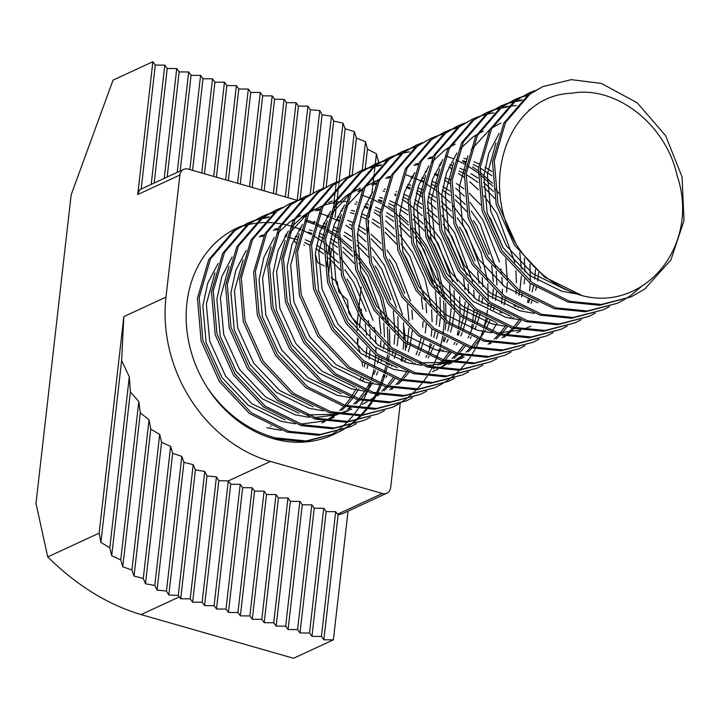 <?xml version="1.0" encoding="UTF-8"?>
<svg xmlns="http://www.w3.org/2000/svg" width="720" height="720" viewBox="0 0 720 720"><rect width="100%" height="100%" fill="white"/><g stroke="black" fill="none" stroke-linecap="round" stroke-linejoin="round"><path stroke-width="1.08" d="M306.288 219.906L314.667 222.876M315.99 223.425L325.611 228.105M327.051 228.915L337.716 235.863M339.345 237.087L351.936 248.184M353.988 250.308L370.521 272.088L382.671 297.981L389.133 326.295M389.439 329.274L389.871 346.311M389.763 348.39L389.457 352.422M389.097 355.725L388.287 361.305M387.99 362.97L387.666 364.662M387.081 367.362L385.461 373.644M385.047 375.048L381.807 384.183M381.303 385.407L377.532 393.39M376.956 394.452L372.744 401.49M372.114 402.435L367.524 408.654M366.849 409.491L361.935 414.99M361.206 415.737L355.995 420.588M355.23 421.236L349.731 425.475M348.93 426.033L343.161 429.696M342.315 430.173L336.285 433.26L306.252 440.955L274.806 437.796C247.284 429.867 224.703 413.019 207.063 387.243A113.967 95.67 65.2 0 0 273.051 438.615A113.967 95.67 65.2 0 0 333.09 434.745A113.967 95.67 65.2 0 0 333.81 434.403M305.235 220.941L314.226 224.235M315.558 224.811L325.296 229.725M326.754 230.571L337.59 237.897M339.255 239.193L352.233 251.127M354.384 253.467L368.757 272.898L380.376 297.261L386.973 323.928M387.378 327.114L388.188 344.979M388.107 347.13L387.846 351.504M387.531 354.906L386.802 360.423M386.532 362.124L386.181 364.077M385.623 366.84L384.111 373.023M383.706 374.454L380.547 383.76M380.052 385.002L376.335 393.111M375.768 394.2L371.61 401.337M370.989 402.3L366.444 408.618M365.769 409.464L360.891 415.053M360.171 415.809L354.996 420.741M354.24 421.398L348.777 425.709M347.976 426.285L342.243 430.011M341.406 430.506L335.403 433.665M336.285 433.26L304.497 441.765L273.051 438.615M516.177 244.269A113.967 95.67 65.2 0 0 582.165 295.641C644.643 312.165 700.857 245.376 677.043 175.32C665.82 124.128 615.582 85.113 571.608 93.258C508.248 95.175 478.377 182.439 516.177 244.269L497.943 203.751L494.253 160.938L505.548 122.427L529.965 94.122L542.7 86.661L571.293 79.641L601.353 83.43L637.2 102.798L665.586 135.612L682.065 176.949L684 220.572L670.95 259.902L644.778 289.008L631.35 296.793L601.317 304.479L569.871 301.329L532.278 282.771L502.128 250.776L483.894 210.249L480.204 167.445L491.49 128.925L515.907 100.62L528.651 93.159L534.915 90.594M631.359 296.784L599.562 305.289L568.116 302.139L530.523 283.59L500.373 251.586L482.139 211.059L478.449 168.255L489.735 129.735L514.152 101.43L528.651 93.168M641.52 286.461L630.729 295.506L624.177 299.718M623.34 300.195L617.301 303.291L587.268 310.977L555.822 307.827L518.229 289.269L488.079 257.274L469.845 216.747L466.155 173.943L477.441 135.423L501.858 107.118L514.602 99.666L520.866 97.092M617.301 303.291L585.513 311.787L554.067 308.637L516.465 290.088L486.324 258.084L468.081 217.557L464.4 174.753L475.686 136.233L500.103 107.937L514.593 99.666M609.282 306.693L603.252 309.789L573.219 317.475L541.773 314.325L504.171 295.776L474.03 263.772L455.787 223.245L452.106 180.441L463.392 141.921L487.809 113.616L500.544 106.164L506.817 103.59M603.252 309.789L571.464 318.285L540.018 315.135L502.416 296.586L472.275 264.582L454.032 224.064L450.342 181.251L461.637 142.731L486.054 114.435L500.544 106.164M595.233 313.191L589.203 316.287L559.17 323.973L527.724 320.823L490.122 302.274L459.981 270.27L441.738 229.743L438.048 186.939L449.343 148.419L473.76 120.123L486.495 112.662L492.768 110.088M589.203 316.287L557.415 324.783L525.969 321.633L488.367 303.084L458.217 271.08L439.983 230.562L436.293 187.749L447.588 149.229L472.005 120.933L486.495 112.662M581.184 319.698L575.145 322.785L545.121 330.471L513.675 327.321L476.073 308.772L445.923 276.768L427.689 236.241L423.999 193.437L435.294 154.917L459.711 126.621L472.446 119.16L478.719 116.586M575.154 322.785L543.357 331.29L511.911 328.131L474.318 309.582L444.168 277.578L425.934 237.06L422.244 194.247L433.53 155.727L457.947 127.431L472.446 119.16M567.135 326.196L561.096 329.283L531.063 336.969L499.617 333.819L462.024 315.27L431.874 283.266L413.64 242.748L409.95 199.935L421.236 161.415L445.653 133.119L458.397 125.658L464.661 123.093M561.105 329.283L529.308 337.788L497.862 334.629L460.269 316.08L430.119 284.076L411.885 243.558L408.195 200.745L419.481 162.225L443.898 133.929L456.642 126.468M553.086 332.694L547.047 335.781L517.014 343.467L485.568 340.317L447.975 321.768L417.825 289.764L399.591 249.246L395.901 206.433L407.187 167.913L431.604 139.617L444.339 132.156L450.612 129.591M547.047 335.781L515.259 344.286L483.813 341.127L446.211 322.578L416.07 290.574L397.827 250.056L394.146 207.243L405.432 168.732L429.849 140.427L444.339 132.156M539.028 339.192L532.998 342.279L502.965 349.974L471.519 346.815L433.917 328.266L403.776 296.262L385.533 255.744L381.852 212.931L393.138 174.411L417.555 146.115L430.29 138.654L436.563 136.089M532.998 342.279L501.21 350.784L469.764 347.625L432.162 329.076L402.021 297.072L383.778 256.554L380.088 213.741L391.383 175.23L415.8 146.925L430.29 138.654M524.979 345.69L518.949 348.777L488.916 356.472L457.47 353.313L419.868 334.764L389.727 302.76L371.484 262.242L367.794 219.429L379.089 180.909L403.506 152.613L416.241 145.152L422.514 142.587M518.949 348.777L487.161 357.282L455.715 354.123L418.113 335.574L387.963 303.57L369.729 263.052L366.039 220.248L377.334 181.728L401.751 153.423L416.241 145.152M510.93 352.188L504.891 355.275L474.858 362.97L443.412 359.811L405.819 341.262L375.669 309.258L357.435 268.74L353.745 225.927L365.04 187.416L389.448 159.111L402.192 151.65L408.465 149.085M504.9 355.275L473.103 363.78L441.657 360.63L404.064 342.072L373.914 310.077L355.68 269.55L351.99 226.746L363.276 188.226L387.693 159.921L400.437 152.46M496.881 358.686L490.842 361.773L460.809 369.468L429.363 366.309L391.77 347.76L361.62 315.756L343.386 275.238L339.696 232.425L350.982 193.914L375.399 165.609L388.143 158.148L394.407 155.583M490.842 361.773L459.054 370.278L427.608 367.128L390.015 348.579L359.865 316.575L341.631 276.048L337.941 233.244L349.227 194.724L373.644 166.419L388.134 158.148M462.618 161.271L466.119 163.116M472.482 166.914L478.233 170.874M479.862 172.098L492.444 183.195M529.947 264.285L530.379 281.331M530.271 283.401L529.605 290.736M528.498 297.981L527.589 302.373M482.823 365.184L476.793 368.28L446.76 375.966L415.314 372.816L377.721 354.258L347.571 322.254L329.328 281.736L325.647 238.932L336.933 200.412L361.35 172.107L374.085 164.646L380.358 162.081M445.743 155.952L453.231 158.625M456.075 159.822L465.804 164.736M467.262 165.591L478.098 172.908M479.763 174.204L492.741 186.138M494.892 188.478L500.265 194.895M476.793 368.271L445.005 376.776L413.559 373.626L375.957 355.077L345.816 323.073L327.573 282.546L323.892 239.742L335.178 201.222L359.595 172.917L374.085 164.655M450.909 168.984L452.07 169.614M458.433 173.412L464.175 177.372M469.845 181.818L478.395 189.702M484.029 195.786L496.971 213.597L514.872 262.503M515.898 270.783L516.438 282.699M516.222 289.899L515.907 293.931M514.449 304.479L514.116 306.171M468.774 371.682L462.744 374.778L432.711 382.464L401.265 379.314L363.663 360.756L333.522 328.761L315.279 288.234L311.589 245.43L322.884 206.91L347.301 178.605L360.036 171.153L366.309 168.579M462.744 374.778L430.956 383.274L399.51 380.124L361.908 361.575L331.767 329.571L313.524 289.044L309.834 246.24L321.129 207.72L345.546 179.424L360.036 171.153M434.511 174.267L438.021 176.112M444.384 179.91L450.126 183.87M455.796 188.316L464.346 196.2M469.971 202.284L482.922 220.095L499.509 261.927M500.823 269.001L501.543 274.311M501.849 277.281L502.326 284.877M502.389 289.197L502.272 294.327M502.164 296.397L501.507 303.732M500.4 310.977L500.067 312.669M454.725 378.18L448.695 381.276L418.662 388.962L387.216 385.812L349.614 367.263L319.473 335.259L301.23 294.732L297.54 251.928L308.835 213.408L333.252 185.103L345.987 177.651L352.26 175.077M448.695 381.276L416.898 389.772L385.452 386.622L347.859 368.073L317.709 336.069L299.475 295.551L295.785 252.738L307.08 214.218L331.488 185.922L345.987 177.651M406.143 174.888L413.019 177.39M414.342 177.93L423.972 182.61M425.412 183.42L436.077 190.368M437.706 191.592L450.297 202.698M452.34 204.822L468.873 226.593L481.032 252.486L487.494 280.809M487.8 283.779L488.223 300.825M488.115 302.895L487.809 306.927M487.458 310.23L486.639 315.819M486.342 317.484L483.822 328.149M483.408 329.553L480.168 338.697M479.664 339.912L475.884 347.895M475.308 348.966L471.096 355.995M470.466 356.94L465.885 363.159M465.201 363.996L460.287 369.504M459.567 370.242L454.347 375.093M453.582 375.741L448.092 379.98M447.282 380.547L441.513 384.201M440.676 384.678L434.637 387.774L404.604 395.46L373.158 392.31L335.565 373.761L305.415 341.757L287.181 301.23L283.491 258.426L294.786 219.906L319.194 191.601L331.938 184.149L338.202 181.575M434.646 387.774L402.849 396.27L371.403 393.12L333.81 374.571L303.66 342.567L285.426 302.049L281.736 259.236L293.022 220.716L317.439 192.42L331.938 184.149M406.413 187.263L409.923 189.117M416.277 192.915L422.028 196.866M427.689 201.312L436.248 209.196M441.873 215.289L454.824 233.091L472.716 281.997M473.751 290.277L474.219 297.882M474.066 309.393L472.59 322.317M472.293 323.982L471.393 328.365M426.627 391.185L420.588 394.272L390.555 401.958L359.109 398.808L321.516 380.259L291.366 348.255L273.132 307.728L269.442 264.924L280.728 226.404L305.145 198.108L317.889 190.647L324.153 188.073M420.588 394.272L388.8 402.777L357.354 399.618L319.761 381.069L289.611 349.065L271.368 308.547L267.687 265.734L278.973 227.214L303.39 198.918L317.88 190.647M394.704 194.976L395.865 195.615M402.228 199.413L407.979 203.373M409.608 204.588L422.19 215.694M424.242 217.818L440.775 239.589L457.362 281.421M459.693 296.775L460.125 313.821M460.017 315.891L458.541 328.815M458.244 330.48L457.335 334.863M412.569 397.683L406.539 400.77L376.506 408.456L345.06 405.306L307.458 386.757L277.317 354.753L259.074 314.235L255.393 271.422L266.679 232.902L291.096 204.606L303.831 197.145L310.104 194.58M406.539 400.77L374.751 409.275L343.305 406.116L305.703 387.567L275.562 355.563L257.319 315.045L253.629 272.232L264.924 233.712L289.341 205.416L303.831 197.145M378.306 200.259L381.816 202.113M388.179 205.911L393.921 209.871M399.591 214.317L408.141 222.192M413.766 228.285L426.717 246.096L438.876 271.98L445.338 300.303M445.644 303.273L446.067 320.319M445.968 322.389L445.302 329.733M444.195 336.978L443.286 341.361M398.52 404.181L392.49 407.268L362.457 414.954L331.011 411.804L293.409 393.255L263.268 361.251L245.025 320.733L241.335 277.92L252.63 239.4L277.047 211.104L289.782 203.643L296.055 201.078M361.44 194.94L370.431 198.243M371.763 198.819L381.501 203.733M382.959 204.579L393.795 211.905M395.46 213.192L408.438 225.126M410.58 227.466L424.962 246.906L436.581 271.269L443.178 297.927M443.583 301.113L444.384 318.987M444.312 321.129L443.007 334.422M442.728 336.123L440.316 347.031M439.911 348.462L436.752 357.768M436.257 359.001L432.54 367.119M431.973 368.199L431.316 369.441M430.722 370.512L427.815 375.345M427.185 376.308L422.649 382.617M421.974 383.472L417.096 389.061M416.376 389.808L411.201 394.74M410.436 395.397L404.982 399.717M404.181 400.293L398.448 404.019M397.611 404.505L391.608 407.673M392.49 407.268L360.702 415.773L329.256 412.614L291.654 394.065L261.513 362.061L243.27 321.543L239.58 278.73L250.875 240.219L275.292 211.914L289.782 203.643M364.257 206.757L367.767 208.611M374.13 212.409L379.872 216.369M385.542 220.815L394.092 228.69M399.717 234.783L412.668 252.594L424.827 278.478L431.289 306.801M431.595 309.771L432.135 321.687M431.91 328.887L431.253 336.231M430.146 343.476L429.237 347.859M384.471 410.679L378.441 413.766L348.408 421.461L316.962 418.302L279.36 399.753L249.21 367.749L230.976 327.231L227.286 284.418L238.581 245.898L262.998 217.602L275.733 210.141L282.006 207.576M378.441 413.766L346.644 422.271L315.198 419.112L277.605 400.563L247.455 368.559L229.221 328.041L225.531 285.228L236.826 246.717L261.234 218.412L275.733 210.141M370.422 417.177L364.383 420.264L334.35 427.959L302.904 424.8L265.311 406.251L235.161 374.247L216.927 333.729L213.237 290.916L224.523 252.396L248.94 224.1L261.684 216.639L267.948 214.074M364.392 420.264L332.595 428.769L301.149 425.61L263.556 407.061L233.406 375.057L215.172 334.539L211.482 291.726L222.768 253.215L247.185 224.91L261.684 216.639M320.337 213.408L328.716 216.378M330.039 216.927L339.669 221.607M346.023 225.405L351.774 229.365M357.435 233.811L365.994 241.686M371.619 247.779L384.57 265.59L402.462 314.487M403.488 322.767L403.92 339.813M403.812 341.892L403.146 349.227M402.039 356.472L401.139 360.864M356.373 423.675L350.334 426.762L320.301 434.457L288.855 431.298L251.262 412.749L221.112 380.745L202.878 340.227L199.188 297.414L210.474 258.903L234.891 230.598L247.635 223.137L253.899 220.572M350.334 426.762L318.546 435.267L287.1 432.117L249.498 413.559L219.357 381.564L201.114 341.037L197.433 298.233L208.719 259.713L233.136 231.408L247.626 223.137M582.165 295.641L544.572 277.092L514.422 245.088L496.188 204.561L492.498 161.757L503.793 123.237L528.201 94.932L542.7 86.661M527.769 93.573L534.078 91.089M521.784 96.768L528.345 94.833M513.72 100.071L520.029 97.587M520.947 97.272L527.544 95.418M507.735 103.266L514.296 101.331M515.25 101.106L522.117 99.819M499.671 106.569L505.98 104.085M506.898 103.77L513.495 101.916M514.458 101.7L521.361 100.494M493.686 109.773L500.247 107.829M501.201 107.604L508.059 106.317M509.067 106.182L516.249 105.579M485.622 113.076L491.922 110.583M492.849 110.268L499.446 108.414M500.409 108.198L507.312 106.992M479.628 116.271L486.189 114.327M487.152 114.102L494.01 112.815M457.515 126.072L463.824 123.579M451.53 129.267L458.091 127.332M443.466 132.57L449.775 130.077M450.693 129.771L457.29 127.908M437.481 135.765L444.042 133.83M409.374 148.761L415.935 146.826M401.31 152.064L407.619 149.571M395.325 155.259L401.886 153.324M402.849 153.09L409.707 151.812M387.261 158.562L393.57 156.069M394.488 155.763L401.085 153.909M381.276 161.757L387.837 159.822M373.212 165.06L379.521 162.576M380.439 162.261L387.036 160.407M367.227 168.255L373.788 166.32M374.742 166.095L381.609 164.808M359.163 171.558L365.472 169.074M366.39 168.759L372.987 166.905M373.95 166.68L380.853 165.483M345.105 178.056L351.414 175.572M296.973 200.754L303.534 198.819M288.909 204.057L295.218 201.564M274.851 210.555L281.16 208.062M268.866 213.75L275.427 211.815M260.802 217.053L267.111 214.56M268.038 214.254L274.635 212.391M254.817 220.248L261.378 218.313M262.332 218.079L269.199 216.792M246.753 223.551L253.062 221.058M253.98 220.752L260.577 218.889M261.54 218.673L268.443 217.476M47.727 556.92C76.563 585.351 107.676 604.575 141.066 614.592L293.544 658.278L333.378 639.855L323.865 639.783L321.444 636.435L311.94 636.363L309.519 633.015L300.006 632.952L297.585 629.595L288.081 629.532L285.66 626.184L276.147 626.112L273.726 622.764L264.222 622.692L261.801 619.344L252.288 619.281L249.867 615.924L240.363 615.861L237.942 612.513L228.429 612.441L226.017 609.093L216.504 609.021L214.083 605.673L204.57 605.601L202.158 602.253L192.645 602.19L190.224 598.842L180.711 598.77L178.299 595.395L168.822 595.026L166.473 591.066L157.068 590.058L154.791 585.441L145.467 583.767L143.271 578.466L134.028 576.072L131.913 570.006L122.76 566.811L120.753 559.881L111.708 555.741L109.818 547.767L100.899 542.448L99.162 533.133L47.727 556.92L36 503.379L71.154 194.832L113.04 80.145L152.874 61.722L137.745 194.535L139.716 189.729L183.681 169.389A8.55 7.173 65.2 0 0 179.892 175.032L165.987 297.117A138.186 116.001 -114.8 0 0 270.45 461.421L382.365 493.479A8.55 7.173 65.2 0 0 386.865 493.191A8.55 7.173 65.2 0 0 390.663 487.548L400.23 403.524M297.225 200.34L307.953 106.182L298.44 106.083L296.019 102.735L286.515 102.672L284.094 99.324L274.581 99.252L272.169 95.904L262.656 95.832L260.235 92.484L250.722 92.412L248.31 89.064L238.797 89.001L236.376 85.644L226.863 85.581L224.451 82.233L214.938 82.161L212.517 78.813L203.004 78.741L200.592 75.393L191.079 75.33L188.658 71.973L179.154 71.91L176.733 68.562L167.22 68.49L164.799 65.142L155.295 65.07L152.874 61.722M183.681 169.389A8.55 7.173 65.2 0 1 188.19 169.101L297.315 200.367M348.039 511.146L333.378 639.855M386.865 493.191L342.9 513.522L338.094 514.872L335.664 511.677L326.151 511.605L323.73 508.257L314.217 508.185L311.805 504.837L302.292 504.774L299.871 501.417L290.367 501.354L287.946 498.006L278.433 497.934L276.012 494.586L266.508 494.514L264.087 491.166L254.574 491.103L252.153 487.746L242.649 487.683L240.228 484.335L230.715 484.263L228.294 480.915L214.083 605.673M334.674 433.989A113.967 95.67 65.2 0 0 340.569 430.794M241.767 226.008A113.967 95.67 65.2 0 0 237.447 227.853A113.967 95.67 65.2 0 0 207.063 387.243M339.039 220.014A138.186 116.001 -114.8 0 1 339.876 220.608M346.059 225.279A138.186 116.001 -114.8 0 1 347.004 226.044M403.785 326.538A138.186 116.001 -114.8 0 1 405.252 340.839M405.36 343.035A138.186 116.001 -114.8 0 1 405.486 350.379M270.45 461.421L228.294 480.915L218.808 480.681L216.441 476.847L207.027 475.956L204.741 471.447L195.399 469.881L193.194 464.67L183.942 462.357L181.818 456.381L172.656 453.258L170.64 446.391L161.586 442.305L159.687 434.385L150.768 429.102L149.031 419.796L140.301 412.866L138.798 401.517L130.374 391.923L129.303 376.749L121.617 360.594L123.831 316.611L99.162 533.133M362.556 366.075L361.998 361.638M360.234 352.98L357.534 344.268L357.444 338.112M357.219 330.57L356.949 324.828L348.786 312.93L347.454 300.051L338.85 291.987L337.221 281.781L331.038 277.479M324.351 265.995L317.574 262.548L315.612 255.186M304.425 245.196L303.84 245.016M297.135 243.027L295.218 242.496L293.994 239.274M286.677 235.548L285.426 235.296M307.953 106.182L310.338 109.827L319.779 110.511L322.083 114.795L331.452 116.136L333.693 121.086L342.972 123.111L345.132 128.79L354.33 131.571L356.391 138.051L365.499 141.696L367.452 149.121L376.434 153.81L378.711 162.693M141.165 189.063L155.295 65.07M151.209 184.41L164.799 65.142M154.17 183.042L167.22 68.49M164.214 178.398L176.733 68.562M167.175 177.03L179.154 71.91M177.219 172.386L188.658 71.973M180.18 171.018L191.079 75.33M189.855 169.578L200.592 75.393M192.573 170.352L203.004 78.741M201.789 172.998L212.517 78.813M204.498 173.772L214.938 82.161M213.714 176.418L224.451 82.233M216.432 177.192L226.863 85.581M225.648 179.829L236.376 85.644M228.357 180.612L238.797 89.001M237.573 183.249L248.31 89.064M240.291 184.032L250.722 92.412M249.507 186.669L260.235 92.484M252.216 187.443L262.656 95.832M261.432 190.089L272.169 95.904M273.366 193.5L284.094 99.324M264.141 190.863L274.581 99.252M285.291 196.92L296.019 102.735M276.075 194.283L286.515 102.672M288 197.703L298.44 106.083M300.186 198.864L310.338 109.827M310.203 194.517L319.779 110.511M313.191 192.897L322.083 114.795M323.217 188.424L331.452 116.136M326.187 186.948L333.693 121.086M326.556 267.192L327.69 257.247M328.167 253.116L328.923 246.465M332.433 215.64L332.919 211.383M333.765 203.985L334.395 198.396M334.521 197.334L335.259 190.818M335.349 190.017L335.457 189.135M335.583 187.965L335.88 185.391M335.943 184.878L336.141 183.114M336.231 182.313L342.972 123.111M328.383 275.76L331.47 248.634M335.043 217.305L335.898 209.835M336.168 207.468L336.978 200.331M337.302 197.46L338.058 190.872M338.157 190.017L338.625 185.886M338.796 184.401L339.129 181.485M339.174 181.026L345.132 128.79M349.245 176.229L354.33 131.571M352.17 175.113L356.391 138.051M362.25 170.163L365.499 141.696M365.184 168.993L367.452 149.121M356.949 324.828L358.182 313.983M358.533 310.896L361.242 287.145M367.335 233.712L368.118 226.8M368.352 224.775L368.829 220.581M369.207 217.251L369.846 211.644M370.044 209.898L370.998 201.537M371.853 194.049L372.582 187.587M372.726 186.345L372.87 185.085M373.032 183.636L373.626 178.479M373.734 177.48L374.184 173.601M374.346 172.125L374.436 171.369M374.517 170.631L374.994 166.464M375.12 165.384L375.255 164.187M375.264 164.124L376.434 153.81M357.534 344.268L358.146 338.886M359.451 327.447L360.567 317.619M361.341 310.824L361.539 309.087M378.198 162.891L378.252 162.405M338.094 514.872L323.865 639.783M335.664 511.677L321.444 636.435M326.151 511.605L311.94 636.363M323.73 508.257L309.519 633.015M314.217 508.185L300.006 632.952M311.805 504.837L297.585 629.595M302.292 504.774L288.081 629.532M299.871 501.417L285.66 626.184M290.367 501.354L276.147 626.112M287.946 498.006L273.726 622.764M278.433 497.934L264.222 622.692M276.012 494.586L261.801 619.344M266.508 494.514L252.288 619.281M264.087 491.166L249.867 615.924M254.574 491.103L240.363 615.861M252.153 487.746L237.942 612.513M242.649 487.683L228.429 612.441M240.228 484.335L226.017 609.093M230.715 484.263L216.504 609.021M216.441 476.847L202.158 602.253M218.808 480.681L204.57 605.601M204.741 471.447L190.224 598.842M207.027 475.956L192.645 602.19M195.399 469.881L180.711 598.77M193.194 464.67L178.299 595.395M183.942 462.357L168.822 595.026M181.818 456.381L166.473 591.066M172.656 453.258L157.068 590.058M170.64 446.391L154.791 585.441M161.586 442.305L145.467 583.767M159.687 434.385L143.271 578.466M150.768 429.102L134.028 576.072M149.031 419.796L131.913 570.006M140.301 412.866L122.76 566.811M138.798 401.517L120.753 559.881M130.374 391.923L111.708 555.741M129.303 376.749L109.818 547.767M121.617 360.594L100.899 542.448M235.494 228.789L239.85 227.07M240.768 226.746L247.329 224.811M248.283 224.577L255.15 223.29M256.149 223.155L263.331 222.561M264.384 222.525L271.917 222.678M273.015 222.75L280.935 223.74M282.096 223.938L286.146 224.784M287.433 225.09L290.466 225.891M291.699 226.251L300.618 229.374M301.932 229.923L311.562 234.603M313.002 235.413L323.667 242.361M325.296 243.585L337.887 254.682M339.939 256.815L356.463 278.586L373.059 320.418M374.364 327.492L375.084 332.802M375.39 335.772L375.867 343.368M375.93 347.688L375.813 352.818M375.714 354.888L374.238 367.812M373.941 369.468L371.412 380.142M370.998 381.546L367.758 390.69M367.254 391.905L363.474 399.888M362.907 400.95L358.686 407.988M358.056 408.933L353.475 415.152M352.791 415.989L347.877 421.497M347.157 422.235L341.937 427.086M341.172 427.734L335.682 431.973M334.872 432.531L329.112 436.194M328.266 436.671L327.654 437.013M566.037 289.818L532.755 273.663L506.565 246.042L490.68 211.059L487.368 174.096L495.963 142.902M528.975 110.007L531.216 109.017M537.939 302.814L504.648 286.659L478.467 259.038L462.573 224.055L459.27 187.092L467.856 155.898M471.267 149.715L489.897 129.429M492.012 127.962L500.868 123.003M523.89 309.312L490.599 293.157L464.418 265.536L448.524 230.553L445.221 193.599L453.807 162.405M509.832 315.819L476.55 299.655L450.36 272.034L434.475 237.051L431.163 200.097L439.758 168.903M495.783 322.317L462.501 306.153L436.311 278.541L420.426 243.558L417.114 206.595L425.709 175.401M429.444 157.59L432.927 156.888M463.923 158.391L466.983 159.255M474.012 161.748L478.944 163.926M485.037 167.139L491.994 171.558M538.695 272.412L537.66 280.917M536.31 287.649L535.626 290.349M532.431 300.132L531.045 303.489M521.361 320.274L516.132 326.601M514.134 328.707L506.556 335.43M505.35 336.348L504.036 337.302M415.395 164.097L418.878 163.395M440.478 163.026L441.531 163.179M449.874 164.889L452.934 165.753M459.963 168.246L464.895 170.424M470.988 173.637L477.936 178.056M483.48 182.223L493.443 191.43M524.304 258.129L524.97 271.944M524.637 278.91L524.115 283.914M522.261 294.147L521.577 296.847M518.382 306.63L518.004 307.566M513.369 317.34L512.532 318.816M507.303 326.772L501.057 334.197M500.085 335.205L496.224 338.859M491.292 342.846L489.987 343.8M452.754 361.863L464.175 357.12L451.476 361.638M448.785 362.277L418.977 362.907M411.48 361.305L378.189 345.15L352.008 317.529L336.114 282.546L332.811 245.583L341.397 214.389M344.808 208.206L363.447 187.92M365.553 186.453L378.387 179.811M387.297 177.093L390.771 176.391M412.38 176.022L413.433 176.175M421.776 177.885L424.836 178.749M431.865 181.242L436.788 183.42M442.881 186.633L449.838 191.061M455.373 195.228L465.345 204.426M471.294 211.221L480.24 224.01L495.774 267.705M496.206 271.125L496.872 284.949M496.539 291.906L495.504 300.411M494.154 307.143L493.479 309.843M490.275 319.626L485.946 329.076M485.262 330.345L480.024 338.643M479.205 339.768L473.976 346.095M471.978 348.201L468.117 351.855M463.194 355.851L453.447 361.98M451.809 362.817L450.126 363.618M397.431 367.803L364.14 351.648L337.959 324.027L322.065 289.044L318.762 252.081L327.348 220.887M330.759 214.704L349.389 194.418M351.504 192.951L360.36 187.992M373.239 183.591L376.722 182.889M407.718 184.383L410.778 185.247M417.816 187.74L422.739 189.918M428.832 193.131L435.789 197.559M441.324 201.726L451.296 210.924M457.245 217.719L466.191 230.508L480.798 268.632M482.157 277.632L482.787 286.776M482.49 298.413L481.968 303.417M480.105 313.641L476.775 324.675M476.226 326.124L474.84 329.49M471.213 336.843L470.385 338.31M465.156 346.266L459.927 352.593M457.929 354.699L454.068 358.353M449.145 362.349L442.926 366.498M437.76 369.315L436.068 370.116M359.19 190.089L362.673 189.387M384.273 189.027L385.326 189.171M396.117 191.565L396.729 191.745M403.758 194.238L408.69 196.416M414.783 199.629L421.74 204.057M427.275 208.224L437.238 217.431M443.196 224.217L452.142 237.006L466.749 275.139M468.108 284.13L468.738 293.274M468.441 304.911L466.443 318.42M466.056 320.139L462.726 331.173M462.177 332.631L460.791 335.988M457.164 343.341L456.336 344.808M451.107 352.764L445.878 359.091M443.88 361.197L440.019 364.851M369.324 380.799L336.042 364.644L309.852 337.023L293.967 302.04L290.655 265.086L299.25 233.892M370.224 195.525L371.277 195.669M379.62 197.379L382.68 198.252M389.709 200.736L394.641 202.914M396.198 203.679L407.682 210.555M413.217 214.722L423.189 223.929M425.511 226.431L438.093 243.513L452.7 281.637M454.05 290.628L454.536 309.213M454.383 311.409L452.394 324.918M452.007 326.646L450.513 332.19M448.128 339.129L446.742 342.486M443.115 349.839L442.278 351.306M355.275 387.297L321.993 371.142L295.803 343.521L279.918 308.538L276.606 271.584L285.192 240.39M288.612 234.198L307.242 213.921M309.357 212.445L322.182 205.803M323.82 205.2L334.566 202.383M336.033 202.149L346.014 201.366M356.175 202.023L357.228 202.167M365.571 203.877L368.631 204.75M375.66 207.234L380.583 209.412M386.685 212.625L393.633 217.053M399.168 221.22L409.14 230.427M415.089 237.213L424.044 250.011L439.569 293.706M440.001 297.126L440.487 315.711M440.334 317.907L439.299 326.403M437.949 333.144L436.464 338.697M434.07 345.627L429.741 355.077M429.066 356.337L428.229 357.804M341.226 393.804L307.935 377.64L281.754 350.028L265.86 315.045L262.557 278.082L271.143 246.888M317.043 209.583L320.517 208.881M342.126 208.521L343.179 208.665M351.522 210.384L354.573 211.248M361.611 213.732L366.534 215.91M372.627 219.123L379.584 223.551M385.119 227.718L395.091 236.925M401.04 243.711L409.986 256.509L425.52 300.204M425.952 303.624L426.582 312.768M426.285 324.405L425.25 332.901M423.9 339.642L420.57 350.676M420.021 352.125L418.635 355.482M415.008 362.835L414.18 364.302M408.951 372.258L403.722 378.594M401.724 380.7L397.863 384.345M392.94 388.341L391.626 389.295M302.985 216.081L306.468 215.379M328.068 215.019L329.121 215.163M337.464 216.882L340.524 217.746M347.553 220.23L352.485 222.408M358.578 225.621L365.535 230.049M371.07 234.216L381.042 243.423M386.991 250.209L395.937 263.007L410.544 301.131M411.903 310.122L412.533 319.266M412.236 330.903L410.247 344.412M409.851 346.14L408.357 351.693M405.972 358.623L404.586 361.98M394.902 378.756L389.673 385.092M387.675 387.198L383.814 390.843M378.891 394.839L377.577 395.793M313.119 406.8L279.837 390.636L253.647 363.024L237.762 328.041L234.45 291.078L243.045 259.884M314.019 221.517L315.072 221.67M323.415 223.38L326.475 224.244M333.504 226.737L338.436 228.906M344.529 232.119L351.486 236.547M357.021 240.714L366.984 249.921M372.942 256.707L381.888 269.505L396.495 307.629M397.854 316.62L398.331 335.214M398.187 337.401L397.152 345.906M395.802 352.638L394.308 358.191M391.923 365.121L391.545 366.057M386.91 375.831L386.073 377.298M351.765 409.113L339.066 413.631M336.375 414.27L306.567 414.891M299.07 413.298L265.788 397.134L239.598 369.522L223.713 334.539L220.401 297.576L228.996 266.382M274.887 229.077L278.361 228.375M299.97 228.015L301.023 228.168M309.366 229.878L312.426 230.742M319.455 233.235L324.387 235.413M330.48 238.626L337.428 243.045M342.963 247.212L352.935 256.419M358.884 263.205L367.839 276.003L383.364 319.698M383.796 323.118L384.462 336.933M384.129 343.899L383.607 348.903M381.753 359.136L381.069 361.836M377.874 371.619L376.488 374.976M372.861 382.329L367.614 390.636M366.795 391.761L361.575 398.088M359.568 400.194L355.707 403.848M350.784 407.835L349.479 408.789M285.021 419.796L251.739 403.641L225.549 376.02L209.664 341.037L206.352 304.074L214.938 272.88M260.838 235.584L264.312 234.882M285.921 234.513L286.974 234.666M295.317 236.376L298.377 237.24M305.406 239.733L310.329 241.911M316.422 245.124L323.379 249.543M325.134 250.803L338.886 262.917M344.835 269.703L353.79 282.501L366.174 311.202M368.388 320.625L369.315 326.196M369.747 329.616L370.377 338.76M370.08 350.397L369.045 358.902M367.695 365.634L367.02 368.334M363.816 378.117L362.43 381.474M358.803 388.827L353.565 397.134M352.746 398.259L347.526 404.586M345.519 406.692L341.658 410.346M336.735 414.333L326.988 420.471M325.359 421.299L323.667 422.109M270.972 426.294L270.315 426.123M576.225 293.832L561.87 291.267L529.236 275.283L503.055 247.671L487.161 212.688L483.858 175.725L488.754 153.243L499.068 133.542M534.078 313.335L519.714 310.77L487.089 294.786L460.899 267.165L445.014 232.182L441.702 195.219L446.607 172.737L456.912 153.036M459.909 149.193L472.338 137.556L476.478 134.793M478.422 133.641L483.309 131.121M520.029 319.833L505.665 317.268L473.04 301.284L446.85 273.663L430.965 238.68L427.653 201.717L432.549 179.235L442.863 159.534M505.971 326.331L491.616 323.766L458.982 307.782L432.801 280.161L416.907 245.178L413.604 208.215L418.5 185.733L428.814 166.032M431.802 162.189L444.24 150.552L448.371 147.789M450.324 146.637L455.202 144.126M530.919 326.25L523.008 329.373M520.695 330.093L497.196 333.135M491.922 332.829L477.567 330.264L444.933 314.28L418.752 286.659L402.858 251.676L399.555 214.713L404.451 192.231L414.756 172.539M427.869 158.805L432.324 158.076M462.861 160.695L466.389 161.829M473.157 164.493L478.557 167.121M480.15 167.985L492.03 175.788M535.446 269.568L534.654 279.045M533.556 285.777L532.116 291.969M530.001 298.827L528.543 302.697M519.462 319.644L514.026 326.655M512.55 328.302L505.359 335.187M504.216 336.132L502.119 337.761M449.766 352.323L435.411 349.758L402.786 333.774L376.596 306.153L360.711 271.17L357.399 234.216L362.295 211.725L372.609 192.033M413.82 165.303L418.275 164.574M439.254 164.997L440.838 165.276M448.812 167.193L452.34 168.327M459.108 171L464.508 173.619M466.101 174.483L477.972 182.286M483.462 186.813L494.73 198.441M519.768 252.549L521.424 268.902M521.388 276.066L519.849 290.466M519.507 292.284L518.814 295.479M515.952 305.325L515.466 306.675M511.209 316.422L510.192 318.348M505.413 326.142L499.428 333.765M498.501 334.8L494.208 339.12M490.167 342.63L488.07 344.259M425.205 171.495L426.789 171.774M434.763 173.691L438.291 174.825M445.059 177.498L450.459 180.117M456.372 183.528L463.923 188.784M469.413 193.311L480.681 204.939M487.548 214.065L490.779 219.141L503.163 247.833M505.719 259.047L507.402 280.188M507.339 282.564L506.556 292.041M505.458 298.782L504.018 304.965M501.903 311.823L501.417 313.173M497.151 322.92L492.138 331.488M450.441 362.583L426.942 365.625M421.668 365.319L407.313 362.754L374.679 346.77L348.498 319.158L332.604 284.175L329.301 247.212L334.197 224.73L344.502 205.029M374.409 181.494L378.117 180.279M385.722 178.299L390.177 177.57M411.156 177.993L412.74 178.272M420.714 180.198L424.242 181.323M431.001 183.996L436.41 186.615M442.323 190.035L449.874 195.282M455.364 199.809L466.632 211.437M473.49 220.572L476.73 225.639L489.114 254.331M491.661 265.545L493.326 281.898M493.29 289.062L492.507 298.539M491.4 305.28L490.716 308.475M487.845 318.321L483.759 328.122M477.306 339.138L471.87 346.149M470.394 347.796L466.11 352.116M462.06 355.626L452.988 361.908M451.494 362.763L448.353 364.41M407.619 371.826L393.255 369.252L360.63 353.268L334.44 325.656L318.555 290.673L315.243 253.71L320.148 231.228L330.453 211.527M333.45 207.684L345.879 196.038L350.019 193.284M351.963 192.132L356.85 189.612M371.664 184.797L376.119 184.068M406.656 186.696L410.193 187.821M416.952 190.494L422.361 193.122M428.274 196.533L435.825 201.78M441.306 206.307L452.583 217.935M459.441 227.07L462.681 232.137L475.065 260.829M477.612 272.043L479.007 283.212M479.241 295.56L478.863 301.32M477.351 311.778L474.309 323.316M473.796 324.828L469.701 334.62M469.053 335.925L468.036 337.851M463.257 345.636L457.821 352.647M456.345 354.294L452.052 358.614M448.011 362.124L441.072 367.101M437.445 369.261L432.558 371.745M357.615 191.295L362.07 190.566M383.058 190.989L384.633 191.268M395.109 193.977L396.135 194.319M402.903 196.992L408.303 199.62M414.225 203.031L421.776 208.278M427.257 212.805L438.525 224.433M445.392 233.568L448.632 238.635L461.016 267.327M463.563 278.541L464.958 289.71M465.192 302.067L463.644 316.458M463.302 318.276L460.26 329.814M459.747 331.326L458.289 335.187M455.004 342.423L453.987 344.349M449.208 352.134L443.772 359.145M442.296 360.792L438.003 365.112M433.962 368.622L433.431 369.045M379.512 384.822L365.157 382.257L332.523 366.273L306.342 338.652L290.448 303.669L287.145 266.706L292.041 244.224L302.355 224.523M369 197.487L370.584 197.766M378.558 199.692L382.086 200.826M388.854 203.49L394.254 206.118M400.167 209.529L407.718 214.776M413.208 219.303L424.476 230.931M427.203 234.333L434.583 245.133L446.967 273.834M449.514 285.039L451.197 306.189M451.134 308.565L449.595 322.956M449.253 324.774L447.813 330.966M445.698 337.824L444.24 341.685M440.955 348.921L435.942 357.48M365.463 391.32L351.108 388.755L318.474 372.771L292.293 345.15L276.399 310.167L273.096 273.204L277.992 250.722L288.306 231.021M291.294 227.178L303.732 215.541L307.863 212.778M309.807 211.626L314.694 209.115M354.951 203.985L356.535 204.264M364.509 206.19L368.037 207.324M374.805 209.988L380.205 212.616M386.118 216.027L393.669 221.274M399.159 225.81L410.427 237.429M417.285 246.564L420.525 251.631L434.619 287.235M435.456 291.537L437.148 312.687M437.085 315.063L436.302 324.531M435.204 331.272L433.764 337.464M431.649 344.322L427.554 354.114M426.897 355.419L425.889 357.345M351.414 397.818L337.059 395.253L304.425 379.269L278.244 351.648L262.35 316.665L259.047 279.702L263.943 257.22L274.248 237.519M277.245 233.676L289.683 222.039L293.814 219.276M295.758 218.124L300.645 215.613M315.468 210.798L319.914 210.06M340.902 210.492L342.477 210.762M350.46 212.688L353.988 213.822M360.747 216.486L366.156 219.114M372.069 222.525L379.62 227.781M385.11 232.308L396.378 243.936M403.236 253.062L406.476 258.129L418.86 286.83M421.407 298.044L422.802 309.213M423.036 321.561L422.658 327.321M421.146 337.77L418.113 349.308M417.591 350.82L416.142 354.69M412.848 361.917L411.84 363.843M406.962 371.763L401.616 378.639M400.14 380.295L395.856 384.615M391.806 388.116L389.709 389.754M301.41 217.296L305.865 216.567M326.853 216.99L328.428 217.26M336.402 219.186L339.939 220.32M349.416 224.253L352.107 225.612M358.02 229.023L365.571 234.279M371.052 238.806L382.32 250.434M389.187 259.56L392.427 264.627L404.811 293.328M407.358 304.542L409.023 320.895M408.987 328.059L407.439 342.45M407.097 344.268L406.404 347.472M403.542 357.318L402.084 361.188M393.003 378.126L387.567 385.137M386.091 386.793L381.798 391.113M377.757 394.623L369.153 400.617M367.191 401.751L362.304 404.235M323.316 410.814L308.952 408.249L276.327 392.265L250.137 364.644L234.252 329.661L230.94 292.698L235.836 270.216L246.15 250.524M312.804 223.488L314.379 223.767M322.353 225.684L325.881 226.818M332.649 229.482L338.049 232.11M343.962 235.521L351.513 240.777M357.003 245.304L368.271 256.932M375.138 266.058L378.378 271.125L390.762 299.826M393.309 311.04L395.001 332.181M394.929 334.557L394.146 344.034M393.048 350.766L392.355 353.97M389.493 363.816L389.007 365.166M384.75 374.913L383.733 376.839M348.255 410.733L340.344 413.856M338.04 414.576L314.532 417.618M309.258 417.312L294.903 414.747L262.269 398.763L236.088 371.142L220.194 336.159L216.891 299.196L221.787 276.714L232.101 257.022M273.312 230.292L277.767 229.563M298.746 229.986L300.33 230.265M308.304 232.182L311.832 233.316M318.6 235.98L324 238.608M329.913 242.019L337.464 247.275M342.954 251.802L354.222 263.43M361.089 272.556L364.329 277.632L376.704 306.324M379.26 317.538L380.916 333.891M380.88 341.055L380.511 346.815M378.999 357.264L377.559 363.456M375.444 370.314L373.986 374.184M370.692 381.411L365.679 389.979M364.905 391.131L359.46 398.142M357.993 399.789L353.7 404.109M349.659 407.619L347.553 409.248M334.206 417.24L326.295 420.354M323.982 421.074L300.483 424.116M295.209 423.81L280.854 421.245L248.22 405.261L222.039 377.64L206.145 342.657L202.842 305.703L207.738 283.212L218.043 263.52M259.263 236.79L263.718 236.061M284.697 236.484L286.281 236.763M287.694 237.042L297.783 239.814M304.542 242.487L309.951 245.106M315.864 248.517L323.415 253.773M328.905 258.3L340.173 269.928M347.031 279.054L350.271 284.13L364.365 319.734M365.202 324.036L366.597 335.205M366.831 347.553L366.048 357.03M364.95 363.762L364.257 366.966M361.386 376.812L359.937 380.682M356.643 387.909L351.63 396.477M350.847 397.629L345.411 404.64M343.935 406.287L339.651 410.607M335.601 414.117L327.006 420.12M325.035 421.254L321.894 422.901M281.16 430.308L266.796 427.743M141.066 614.592L179.352 596.88M337.509 514.233L382.365 493.479M179.892 175.032L137.745 194.535M123.831 316.611L165.987 297.117M458.388 125.658L456.633 126.468M402.192 151.65L400.428 152.469M520.38 331.128L516.861 332.748M332.262 200.988L328.752 202.608"/></g></svg>
